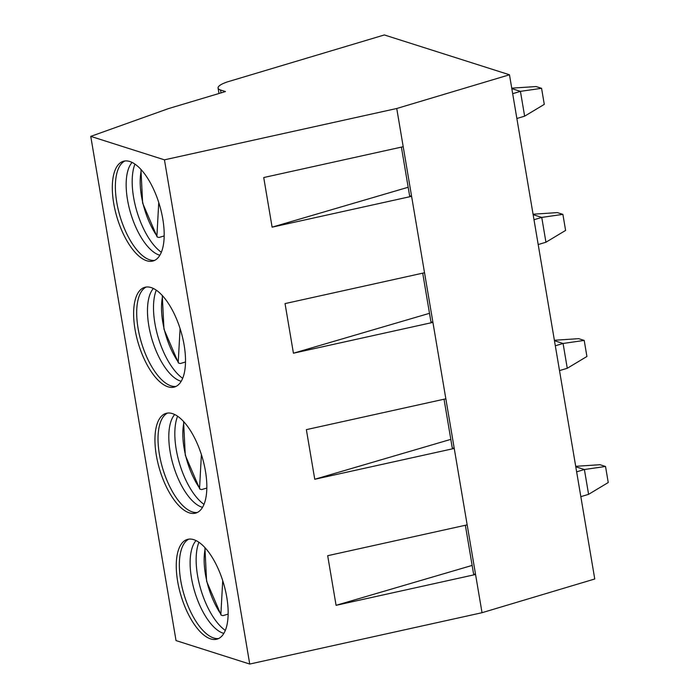 <?xml version="1.0" encoding="UTF-8"?>
<svg xmlns="http://www.w3.org/2000/svg" width="699" height="699" viewBox="0 0 699 699"><rect width="100%" height="100%" fill="white"/><g stroke="black" fill="none" stroke-linecap="round" stroke-linejoin="round"><path stroke-width="1.05" d="M222.719 580.659L220.884 614.15L221.129 615.146L223.016 615.627L228.127 614.098M185.48 361.995L180.377 363.524L178.49 363.034L178.236 362.038L180.08 328.547M401.392 147.113L409.605 195.703L411.606 196.332L272.112 227.166L408.181 187.262M538.195 244.545L545.945 242.23L541.751 217.415L533.992 219.731M545.945 242.221L565.605 230.425L562.887 214.366L541.751 217.415L533.136 214.672M533.057 214.217L557.365 212.601L562.887 214.366M516.867 118.489L524.626 116.174L544.285 104.369L541.568 88.31L520.432 91.359L512.673 93.683M524.634 116.165L520.432 91.359L511.817 88.616M511.738 88.161L536.046 86.554L541.568 88.31M220.552 89.996L225.462 91.56L168.52 108.59L90.756 136.375L164.448 159.835L396.744 108.494L509.475 74.776L384.345 34.95L228.783 81.477A20.804 5.251 -9.6 0 0 218.079 88.074A20.804 5.251 -9.6 0 0 220.552 89.996L221.041 92.88M188.87 539.121A52.014 22.15 -106.7 0 0 180.744 580.563A52.014 22.15 -106.7 0 0 218.604 638.536M146.231 287.018A52.014 22.15 -106.7 0 0 138.096 328.451A52.014 22.15 -106.7 0 0 175.965 386.425M124.911 160.962A52.014 22.15 -106.7 0 0 116.777 202.404A52.014 22.15 -106.7 0 0 154.645 260.377M444.031 399.216L452.244 447.806L454.245 448.443L314.76 479.269L450.82 439.365M113.71 203.322A52.014 22.15 -106.7 0 0 153.151 260.963A52.014 22.15 -106.7 0 0 159.459 204.781A52.014 22.15 -106.7 0 0 123.339 161.294A52.014 22.15 -106.7 0 0 113.71 203.322M396.744 108.494L424.529 272.759L285.043 303.593L293.431 353.213L429.501 313.309M403.209 146.711L263.724 177.537L272.112 227.166M554.386 340.273L578.685 338.657L584.207 340.413L563.071 343.471L555.312 345.787M559.515 370.601L567.273 368.277L563.071 343.471L554.456 340.728M135.029 329.369A52.014 22.15 -106.7 0 0 174.47 387.019A52.014 22.15 -106.7 0 0 180.788 330.837A52.014 22.15 -106.7 0 0 144.658 287.35A52.014 22.15 -106.7 0 0 135.029 329.369M422.712 273.16L430.925 321.75L432.926 322.388L293.431 353.213M584.207 340.413L586.924 356.481L567.273 368.277M177.668 581.481A52.014 22.15 -106.7 0 0 217.109 639.122A52.014 22.15 -106.7 0 0 223.427 582.94A52.014 22.15 -106.7 0 0 187.297 539.453A52.014 22.15 -106.7 0 0 177.668 581.481M465.351 525.272L473.564 573.862L475.565 574.499L336.079 605.325L472.14 565.421M424.529 272.759L467.168 524.87L327.682 555.696L336.079 605.325M467.168 524.87L482.03 612.708L594.762 578.99L509.475 74.776M445.848 398.814L306.363 429.64L314.76 479.269M167.55 413.074A52.014 22.15 -106.7 0 0 159.424 454.507A52.014 22.15 -106.7 0 0 197.284 512.481M156.349 455.425A52.014 22.15 -106.7 0 0 195.79 513.075A52.014 22.15 -106.7 0 0 202.107 456.893A52.014 22.15 -106.7 0 0 165.978 413.397A52.014 22.15 -106.7 0 0 156.349 455.425M90.756 136.375L176.034 640.59L249.735 664.05L482.03 612.708M164.448 159.835L249.735 664.05M575.705 466.32L600.004 464.713L605.526 466.469L584.39 469.518L576.631 471.842M580.834 496.657L588.593 494.333L608.244 482.528L605.526 466.469M575.775 466.783L584.39 469.518L588.593 494.333M164.16 235.939L159.057 237.468L157.17 236.987L156.917 235.982L158.752 202.5M201.399 454.603L199.565 488.094L199.809 489.09L201.696 489.571L206.808 488.051M205.357 548.042A48.117 20.489 -106.7 0 0 220.884 614.15M162.718 295.939A48.117 20.489 -106.7 0 0 178.236 362.038M196.061 540.572L195.869 540.781A50.048 21.311 -106.7 0 0 191.465 577.924A50.048 21.311 -106.7 0 0 223.54 633.311L223.82 633.381M198.927 542.258A52.18 22.219 -106.7 0 0 197.546 575.487A52.18 22.219 -106.7 0 0 225.296 630.402M153.413 288.46L153.23 288.67A50.048 21.311 -106.7 0 0 148.826 325.821A50.048 21.311 -106.7 0 0 180.901 381.208L181.181 381.278M156.288 290.146A52.18 22.219 -106.7 0 0 154.907 323.384A52.18 22.219 -106.7 0 0 182.649 378.29M132.094 162.404L131.91 162.622A50.048 21.311 -106.7 0 0 127.506 199.765A50.048 21.311 -106.7 0 0 159.582 255.152L159.861 255.222M134.968 164.09A52.18 22.219 -106.7 0 0 133.588 197.328A52.18 22.219 -106.7 0 0 161.329 252.234M177.607 416.202A52.18 22.219 -106.7 0 0 176.227 449.431A52.18 22.219 -106.7 0 0 203.968 504.346M174.741 414.516L174.549 414.725A50.048 21.311 -106.7 0 0 170.145 451.869A50.048 21.311 -106.7 0 0 202.221 507.256L202.5 507.334M141.399 169.883A48.117 20.489 -106.7 0 0 156.917 235.982M184.038 421.986A48.117 20.489 -106.7 0 0 199.565 488.094M221.085 615.085L206.598 581.271L204.912 547.544M178.446 362.973L163.959 329.168L162.264 295.441M218.997 93.491L218.079 88.074M157.126 236.917L142.64 203.112L140.945 169.385M199.765 489.029L185.279 455.215L183.584 421.497"/></g></svg>
